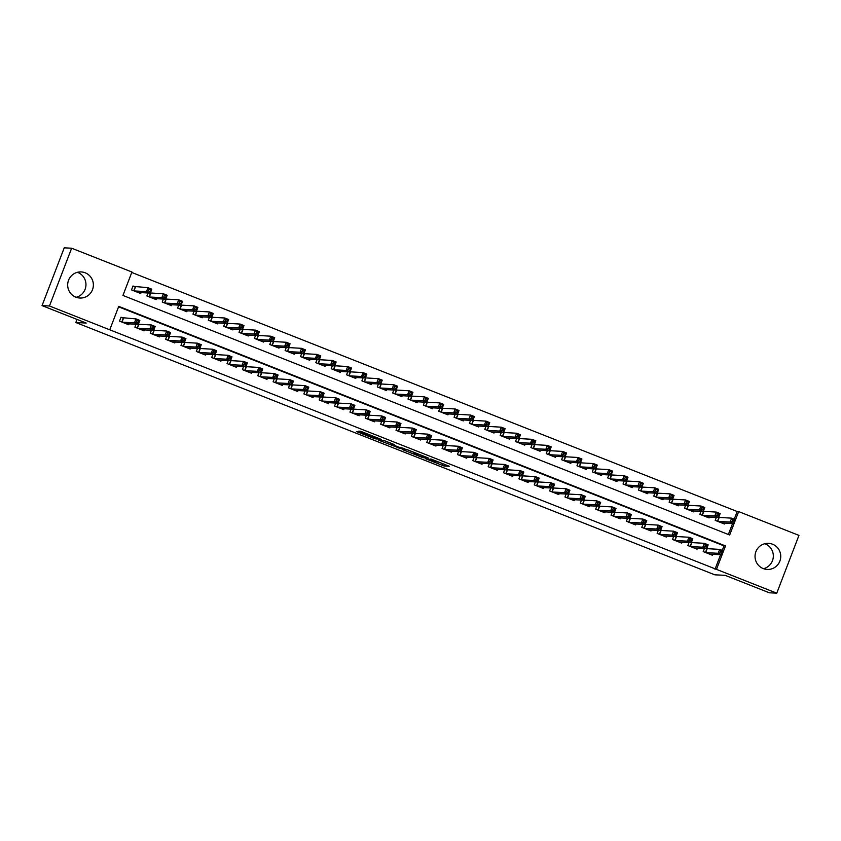 <?xml version="1.0" encoding="UTF-8"?>
<svg xmlns="http://www.w3.org/2000/svg" width="841" height="841" viewBox="0 0 841 841"><rect width="100%" height="100%" fill="white"/><g stroke="black" fill="none" stroke-linecap="round" stroke-linejoin="round"><path stroke-width="1.26" d="M425.346 458.65L444.016 465.998L449.283 466.261L430.76 458.934L437.667 461.993L428.058 458.787L434.44 461.856L425.346 458.65M77.456 272.305A13.067 12.857 -87.1 0 1 76.174 297.293M85.193 272.799A13.067 12.857 -87.1 0 1 79.853 298.029A13.067 12.857 -87.1 0 1 67.953 282.261A13.067 12.857 -87.1 0 1 85.193 272.799M764.826 543.707A13.067 12.857 -87.1 0 1 763.544 568.695M772.564 544.211A13.067 12.857 -87.1 0 1 767.223 569.441A13.067 12.857 -87.1 0 1 755.323 553.662A13.067 12.857 -87.1 0 1 772.564 544.211M358.56 431.643L356.51 431.538L374.298 438.571L381.362 439.433L360.526 431.223L358.729 431.139L359.969 431.717L378.397 438.55L374.876 438.392L358.56 431.643M776.769 593.168L769.357 592.789L725.194 575.349L714.818 574.823L75.827 322.524L86.213 323.049L42.05 305.609L49.461 305.987L71.643 248.211L131.932 272.011L122.944 295.443L729.673 535.002L738.661 511.58L798.95 535.391L776.769 593.168L716.479 569.368L725.478 545.935L118.749 306.366L109.751 329.798L49.461 305.987M109.751 329.798L716.479 569.368M402.177 449.472L422.981 457.693L428.248 457.956L407.422 449.746L402.177 449.472M397.846 447.538L378.702 440.221L383.969 440.484L394.629 444.679M394.608 444.679L392.453 444.584L398.75 447.149L404.889 448.705L397.74 447.822M135.706 287.054L133.015 285.993L131.522 289.893L140.731 293.53L141.078 292.626M151.065 293.12L150.413 292.857M166.423 299.186L165.772 298.923M181.782 305.251L181.13 304.989M197.141 311.317L196.489 311.054M212.5 317.372L211.858 317.12M227.869 323.438L227.217 323.186M243.228 329.504L242.576 329.252M258.586 335.57L257.935 335.317M273.945 341.635L273.293 341.383M289.304 347.701L288.652 347.449M304.663 353.767L304.011 353.514M320.022 359.832L319.38 359.58M335.391 365.898L334.739 365.635M350.75 371.964L350.098 371.701M366.108 378.03L365.457 377.767M381.467 384.095L380.815 383.832M396.826 390.161L396.174 389.898M412.185 396.227L411.533 395.964M427.543 402.292L426.902 402.03M442.913 408.348L442.261 408.095M458.271 414.413L457.62 414.161M473.63 420.479L472.978 420.227M488.989 426.545L488.337 426.292M504.348 432.61L503.696 432.358M519.706 438.676L519.055 438.424M535.065 444.742L534.424 444.49M550.435 450.808L549.783 450.555M565.793 456.873L565.141 456.61M581.152 462.939L580.5 462.676M596.511 469.005L595.859 468.742M611.87 475.07L611.218 474.808M627.228 481.136L626.577 480.873M642.587 487.202L641.946 486.939M657.956 493.268L657.305 493.005M673.315 499.323L672.663 499.07M688.674 505.388L688.022 505.136M704.033 511.454L703.381 511.202M704.359 548.616L703.213 551.601L712.432 555.239L712.779 554.324M689 542.55L687.854 545.536L697.073 549.173L697.42 548.269M673.641 536.484L672.495 539.47L681.715 543.107L682.062 542.203M658.282 530.419L657.136 533.404L666.356 537.042L666.703 536.138M642.923 524.353L641.778 527.339L650.997 530.976L651.344 530.072M627.554 518.287L626.419 521.273L635.628 524.91L635.975 524.006M612.195 512.232L611.06 515.207L620.269 518.844L620.616 517.94M596.837 506.166L595.691 509.141L604.91 512.779L605.257 511.875M581.478 500.101L580.332 503.076L589.552 506.713L589.898 505.809M566.119 494.035L564.973 497.01L574.193 500.647L574.54 499.743M550.76 487.969L549.615 490.944L558.834 494.582L559.181 493.678M535.402 481.904L534.256 484.879L543.475 488.516L543.822 487.612M520.043 475.838L518.897 478.813L528.106 482.461L528.463 481.546M504.674 469.772L503.538 472.747L512.747 476.395L513.094 475.48M489.315 463.706L488.169 466.692L497.388 470.329L497.735 469.415M473.956 457.641L472.81 460.626L482.03 464.264L482.377 463.349M458.597 451.575L457.451 454.56L466.671 458.198L467.018 457.294M443.239 445.509L442.093 448.495L451.312 452.132L451.659 451.228M427.88 439.444L426.734 442.429L435.953 446.066L436.3 445.162M412.521 433.378L411.375 436.363L420.584 440.001L420.942 439.097M397.152 427.312L396.016 430.298L405.225 433.935L405.572 433.031M381.793 421.257L380.647 424.232L389.867 427.869L390.213 426.965M366.434 415.191L365.288 418.166L374.508 421.804L374.855 420.899M351.075 409.125L349.93 412.101L359.149 415.738L359.496 414.834M335.717 403.06L334.571 406.035L343.79 409.672L344.137 408.768M320.358 396.994L319.212 399.969L328.432 403.606L328.778 402.702M304.999 390.928L303.853 393.903L313.062 397.541L313.42 396.637M289.63 384.863L288.495 387.838L297.703 391.486L298.05 390.571M274.271 378.797L273.125 381.772L282.345 385.42L282.692 384.505M258.912 372.731L257.767 375.706L266.986 379.354L267.333 378.439M243.554 366.665L242.408 369.651L251.627 373.288L251.974 372.374M228.195 360.6L227.049 363.585L236.268 367.223L236.615 366.319M212.836 354.534L211.69 357.52L220.91 361.157L221.257 360.253M197.477 348.468L196.331 351.454L205.54 355.091L205.898 354.187M182.108 342.403L180.973 345.388L190.182 349.026L190.529 348.121M166.749 336.337L165.614 339.322L174.823 342.96L175.17 342.056M151.391 330.282L150.245 333.257L159.464 336.894L159.811 335.99M136.032 324.216L134.886 327.191L144.105 330.828L144.452 329.924M714.997 569.283L720.59 554.724M722.251 550.392L723.996 545.862L118.57 306.818M707.407 548.753L706.755 548.5M692.048 542.687L691.397 542.434M676.679 536.621L676.038 536.369M661.32 530.555L660.669 530.303M645.962 524.49L645.31 524.237M630.603 518.434L629.951 518.172M615.244 512.369L614.592 512.106M599.885 506.303L599.234 506.04M584.527 500.237L583.875 499.975M569.157 494.172L568.516 493.909M553.798 488.106L553.147 487.843M538.44 482.04L537.788 481.777M523.081 475.974L522.429 475.722M507.722 469.909L507.07 469.656M492.363 463.843L491.712 463.591M477.005 457.777L476.353 457.525M461.635 451.712L460.994 451.459M446.277 445.646L445.625 445.394M430.918 439.58L430.266 439.328M415.559 433.514L414.907 433.262M400.2 427.449L399.549 427.196M384.842 421.394L384.19 421.131M369.483 415.328L368.831 415.065M354.114 409.262L353.472 408.999M338.755 403.196L338.103 402.934M323.396 397.131L322.744 396.868M308.037 391.065L307.385 390.802M292.679 384.999L292.027 384.747M277.32 378.934L276.668 378.681M261.961 372.868L261.309 372.616M246.592 366.802L245.95 366.55M231.233 360.736L230.581 360.484M215.874 354.671L215.222 354.418M200.515 348.605L199.864 348.353M185.157 342.539L184.505 342.287M169.798 336.474L169.146 336.221M154.439 330.418L153.787 330.156M139.07 324.353L138.429 324.09M123.711 318.287L121.03 317.225L119.527 321.125L128.747 324.763L129.094 323.859M734.235 519.16L737.179 511.507L131.764 272.463M728.359 534.487L732.574 523.491M719.391 517.52L718.74 517.268M724.774 523.102L724.427 524.006L715.207 520.369L716.353 517.383M709.405 517.036L709.058 517.94L699.849 514.303L700.984 511.317M694.046 510.971L693.699 511.875L684.49 508.237L685.625 505.252M678.687 504.905L678.34 505.809L669.121 502.172L670.266 499.186M663.328 498.839L662.981 499.743L653.762 496.106L654.908 493.12M647.969 492.773L647.623 493.678L638.403 490.04L639.549 487.065M632.611 486.708L632.264 487.612L623.044 483.974L624.19 480.999M617.252 480.642L616.905 481.546L607.686 477.909L608.831 474.934M601.893 474.576L601.536 475.48L592.327 471.843L593.473 468.868M586.524 468.511L586.177 469.415L576.968 465.777L578.103 462.802M571.165 462.445L570.818 463.349L561.599 459.712L562.745 456.737M555.806 456.379L555.459 457.294L546.24 453.646L547.386 450.671M540.448 450.313L540.101 451.228L530.881 447.58L532.027 444.605M525.089 444.248L524.742 445.162L515.522 441.525L516.668 438.539M509.73 438.182L509.383 439.097L500.164 435.459L501.31 432.474M494.371 432.127L494.014 433.031L484.805 429.394L485.951 426.408M479.002 426.061L478.655 426.965L469.446 423.328L470.582 420.342M463.643 419.995L463.296 420.899L454.077 417.262L455.223 414.277M448.285 413.93L447.938 414.834L438.718 411.196L439.864 408.211M432.926 407.864L432.579 408.768L423.359 405.131L424.505 402.145M417.567 401.798L417.22 402.702L408.001 399.065L409.147 396.09M402.208 395.733L401.861 396.637L392.642 392.999L393.788 390.024M386.849 389.667L386.492 390.571L377.283 386.934L378.429 383.959M371.48 383.601L371.133 384.505L361.924 380.868L363.06 377.893M356.121 377.535L355.775 378.439L346.555 374.802L347.701 371.827M340.763 371.47L340.416 372.374L331.196 368.736L332.342 365.761M325.404 365.404L325.057 366.319L315.838 362.671L316.983 359.696M310.045 359.338L309.698 360.253L300.479 356.605L301.625 353.63M294.686 353.273L294.339 354.187L285.12 350.55L286.266 347.564M279.328 347.207L278.97 348.121L269.761 344.484L270.907 341.499M263.958 341.152L263.611 342.056L254.403 338.418L255.538 335.433M248.6 335.086L248.253 335.99L239.033 332.353L240.179 329.367M233.241 329.02L232.894 329.924L223.674 326.287L224.82 323.301M217.882 322.955L217.535 323.859L208.316 320.221L209.462 317.236M202.523 316.889L202.176 317.793L192.957 314.156L194.103 311.17M187.165 310.823L186.818 311.727L177.598 308.09L178.744 305.115M171.806 304.757L171.448 305.661L162.239 302.024L163.385 299.049M156.437 298.692L156.09 299.596L146.881 295.958L148.016 292.983M77.025 319.422L75.827 322.524M42.05 305.609L64.231 247.832L71.643 248.211M737.179 511.507L738.661 511.58M723.996 545.862L725.478 545.935M437.74 461.814L444.921 464.453M407.118 449.725L414.235 452.532M419.932 456.442L424.947 456.705L416.999 453.888L413.772 453.741L419.932 456.442M390.676 443.239L383.675 440.474M390.277 444.458L399.58 447.706L390.277 444.458L390.802 443.081M721.736 522.944L734.014 523.565L730.167 522.051L731.67 518.151L718.698 517.394M732.753 519.791L731.67 518.151L735.507 519.664L734.014 523.565L734.298 520.4L732.753 519.791L732.154 521.357L733.699 521.967M732.154 521.357L730.167 522.051L717.899 521.431M734.298 520.4L735.507 519.664M706.703 548.626L719.686 549.383L723.523 550.897L722.02 554.797L709.741 554.177M721.704 553.189L722.02 554.797L718.182 553.283L719.686 549.383L720.769 551.023L720.169 552.59L721.704 553.189L722.303 551.633L720.769 551.023M705.904 552.663L718.182 553.283L720.169 552.59M723.523 550.897L722.303 551.633M706.377 516.879L718.656 517.499L714.808 515.985L716.311 512.085L703.328 511.328M717.394 513.725L716.311 512.085L720.148 513.599L718.656 517.499L718.929 514.335L717.394 513.725L716.795 515.291L718.33 515.901M716.795 515.291L714.808 515.985L702.529 515.365M718.929 514.335L720.148 513.599M691.018 510.813L703.286 511.433L699.449 509.919L700.952 506.019L687.97 505.262M702.035 507.659L700.952 506.019L704.79 507.533L703.286 511.433L703.57 508.269L702.035 507.659L701.436 509.226L702.971 509.835M701.436 509.226L699.449 509.919L687.171 509.299M703.57 508.269L704.79 507.533M675.649 504.747L687.927 505.378L684.09 503.854L685.594 499.953L672.611 499.197M686.677 501.593L685.594 499.953L689.431 501.467L687.927 505.378L688.211 502.203L686.677 501.593L686.077 503.16L687.612 503.77M686.077 503.16L684.09 503.854L671.812 503.233M688.211 502.203L689.431 501.467M660.29 498.681L672.569 499.312L668.732 497.788L670.224 493.888L657.252 493.131M671.318 495.538L670.224 493.888L674.072 495.402L672.569 499.312L672.853 496.137L671.318 495.538L670.719 497.094L672.253 497.704M670.719 497.094L668.732 497.788L656.453 497.168M672.853 496.137L674.072 495.402M691.344 542.561L704.316 543.318L708.164 544.831L706.661 548.731L694.382 548.111M706.345 547.123L706.661 548.731L702.824 547.218L704.316 543.318L705.41 544.957L704.811 546.524L706.345 547.123L706.945 545.567L705.41 544.957M690.545 546.597L702.824 547.218L704.811 546.524M708.164 544.831L706.945 545.567M675.985 536.495L688.958 537.252L692.805 538.766L691.302 542.666L679.023 542.046M690.987 541.068L691.302 542.666L687.465 541.152L688.958 537.252L690.051 538.892L689.452 540.458L690.987 541.068L691.586 539.502L690.051 538.892M675.186 540.532L687.465 541.152L689.452 540.458M692.805 538.766L691.586 539.502M660.627 530.429L673.599 531.186L677.436 532.7L675.943 536.6L663.665 535.98M675.628 535.002L675.943 536.6L672.106 535.086L673.599 531.186L674.692 532.826L674.093 534.392L675.628 535.002L676.227 533.436L674.692 532.826M659.828 534.466L672.106 535.086L674.093 534.392M677.436 532.7L676.227 533.436M645.268 524.364L658.24 525.12L662.077 526.634L660.584 530.545L648.306 529.914M660.269 528.936L660.584 530.545L656.737 529.021L658.24 525.12L659.323 526.76L658.724 528.327L660.269 528.936L660.868 527.37L659.323 526.76M644.469 528.4L656.737 529.021L658.724 528.327M662.077 526.634L660.868 527.37M644.931 492.616L657.21 493.246L653.373 491.722L654.866 487.822L641.893 487.065M655.959 489.473L654.866 487.822L658.713 489.336L657.21 493.246L657.494 490.072L655.959 489.473L655.36 491.028L656.895 491.638M655.36 491.028L653.373 491.722L641.094 491.102M657.494 490.072L658.713 489.336M629.898 518.298L642.881 519.055L646.718 520.568L645.226 524.479L632.947 523.848M644.9 522.871L645.226 524.479L641.378 522.955L642.881 519.055L643.964 520.705L643.365 522.261L644.9 522.871L645.499 521.304L643.964 520.705M629.1 522.335L641.378 522.955L643.365 522.261M646.718 520.568L645.499 521.304M629.573 486.55L641.851 487.181L638.014 485.656L639.507 481.756L626.534 480.999M640.6 483.407L639.507 481.756L643.344 483.27L641.851 487.181L642.135 484.006L640.6 483.407L640.001 484.963L641.536 485.572M640.001 484.963L638.014 485.656L625.736 485.036M642.135 484.006L643.344 483.27M614.54 512.232L627.523 512.989L631.36 514.503L629.856 518.413L617.588 517.783M629.541 516.805L629.856 518.413L626.019 516.889L627.523 512.989L628.605 514.639L628.006 516.195L629.541 516.805L630.14 515.239L628.605 514.639M613.741 516.269L626.019 516.889L628.006 516.195M631.36 514.503L630.14 515.239M614.214 480.484L626.492 481.115L622.645 479.601L624.148 475.691L611.176 474.934M625.231 477.341L624.148 475.691L627.985 477.204L626.492 481.115L626.776 477.94L625.231 477.341L624.632 478.897L626.177 479.507M624.632 478.897L622.645 479.601L610.377 478.971M626.776 477.94L627.985 477.204M599.181 506.166L612.164 506.923L616.001 508.437L614.498 512.348L602.219 511.717M614.182 510.739L614.498 512.348L610.661 510.823L612.164 506.923L613.247 508.574L612.647 510.13L614.182 510.739L614.782 509.173L613.247 508.574M598.382 510.203L610.661 510.823L612.647 510.13M616.001 508.437L614.782 509.173M598.855 474.419L611.134 475.049L607.286 473.536L608.789 469.625L595.806 468.868M609.872 471.275L608.789 469.625L612.626 471.139L611.134 475.049L611.407 471.875L609.872 471.275L609.273 472.831L610.808 473.441M609.273 472.831L607.286 473.536L595.008 472.905M611.407 471.875L612.626 471.139M583.822 500.101L596.795 500.858L600.642 502.371L599.139 506.282L586.86 505.651M598.824 504.674L599.139 506.282L595.302 504.768L596.795 500.858L597.888 502.508L597.289 504.064L598.824 504.674L599.423 503.107L597.888 502.508M583.023 504.137L595.302 504.768L597.289 504.064M600.642 502.371L599.423 503.107M583.496 468.353L595.764 468.984L591.927 467.47L593.431 463.559L580.448 462.813M594.513 465.21L593.431 463.559L597.268 465.084L595.764 468.984L596.048 465.819L594.513 465.21L593.914 466.766L595.449 467.375M593.914 466.766L591.927 467.47L579.649 466.839M596.048 465.819L597.268 465.084M568.127 462.298L580.406 462.918L576.569 461.404L578.072 457.493L565.089 456.747M579.155 459.144L578.072 457.493L581.909 459.018L580.406 462.918L580.689 459.754L579.155 459.144L578.555 460.7L580.09 461.31M578.555 460.7L576.569 461.404L564.29 460.773M580.689 459.754L581.909 459.018M552.768 456.232L565.047 456.852L561.21 455.338L562.703 451.428L549.73 450.681M563.796 453.078L562.703 451.428L566.55 452.952L565.047 456.852L565.331 453.688L563.796 453.078L563.197 454.645L564.732 455.244M563.197 454.645L561.21 455.338L548.931 454.708M565.331 453.688L566.55 452.952M537.41 450.166L549.688 450.787L545.851 449.273L547.344 445.373L534.371 444.616M548.437 447.013L547.344 445.373L551.191 446.886L549.688 450.787L549.972 447.622L548.437 447.013L547.838 448.579L549.373 449.178M547.838 448.579L545.851 449.273L533.572 448.642M549.972 447.622L551.191 446.886M522.051 444.101L534.329 444.721L530.492 443.207L531.985 439.307L519.013 438.55M533.078 440.947L531.985 439.307L535.822 440.821L534.329 444.721L534.613 441.557L533.078 440.947L532.479 442.513L534.014 443.112M532.479 442.513L530.492 443.207L518.214 442.576M534.613 441.557L535.822 440.821M506.692 438.035L518.971 438.655L515.123 437.141L516.626 433.241L503.654 432.484M517.72 434.881L516.626 433.241L520.463 434.755L518.971 438.655L519.254 435.491L517.72 434.881L517.11 436.447L518.655 437.047M517.11 436.447L515.123 437.141L502.855 436.521M519.254 435.491L520.463 434.755M491.333 431.969L503.612 432.589L499.764 431.076L501.268 427.175L488.285 426.419M502.35 428.815L501.268 427.175L505.105 428.689L503.612 432.589L503.885 429.425L502.35 428.815L501.751 430.382L503.286 430.981M501.751 430.382L499.764 431.076L487.486 430.455M503.885 429.425L505.105 428.689M475.974 425.903L488.243 426.524L484.405 425.01L485.909 421.11L472.926 420.353M486.992 422.75L485.909 421.11L489.746 422.624L488.243 426.524L488.526 423.359L486.992 422.75L486.392 424.316L487.927 424.926M486.392 424.316L484.405 425.01L472.127 424.39M488.526 423.359L489.746 422.624M460.605 419.838L472.884 420.458L469.047 418.944L470.55 415.044L457.567 414.287M471.633 416.684L470.55 415.044L474.387 416.558L472.884 420.458L473.168 417.294L471.633 416.684L471.034 418.25L472.568 418.86M471.034 418.25L469.047 418.944L456.768 418.324M473.168 417.294L474.387 416.558M445.246 413.772L457.525 414.403L453.688 412.878L455.181 408.978L442.208 408.221M456.274 410.618L455.181 408.978L459.028 410.492L457.525 414.403L457.809 411.228L456.274 410.618L455.675 412.185L457.21 412.794M455.675 412.185L453.688 412.878L441.409 412.258M457.809 411.228L459.028 410.492M429.888 407.706L442.166 408.337L438.329 406.813L439.822 402.913L426.85 402.156M440.915 404.563L439.822 402.913L443.67 404.426L442.166 408.337L442.45 405.162L440.915 404.563L440.316 406.119L441.851 406.729M440.316 406.119L438.329 406.813L426.051 406.192M442.45 405.162L443.67 404.426M414.529 401.641L426.808 402.271L422.97 400.747L424.463 396.847L411.491 396.09M425.557 398.497L424.463 396.847L428.3 398.361L426.808 402.271L427.091 399.097L425.557 398.497L424.957 400.053L426.492 400.663M424.957 400.053L422.97 400.747L410.692 400.127M427.091 399.097L428.3 398.361M568.463 494.035L581.436 494.792L585.283 496.306L583.78 500.216L571.502 499.586M583.465 498.608L583.78 500.216L579.943 498.702L581.436 494.792L582.529 496.442L581.93 497.998L583.465 498.608L584.064 497.042L582.529 496.442M567.664 498.072L579.943 498.702L581.93 497.998M585.283 496.306L584.064 497.042M553.105 487.98L566.077 488.726L569.914 490.25L568.421 494.151L556.143 493.52M568.106 492.542L568.421 494.151L564.584 492.637L566.077 488.726L567.17 490.377L566.571 491.932L568.106 492.542L568.705 490.986L567.17 490.377M552.306 492.006L564.584 492.637L566.571 491.932M569.914 490.25L568.705 490.986M537.746 481.914L550.718 482.66L554.555 484.185L553.063 488.085L540.784 487.465M552.747 486.476L553.063 488.085L549.215 486.571L550.718 482.66L551.801 484.311L551.202 485.867L552.747 486.476L553.346 484.921L551.801 484.311M536.947 485.94L549.215 486.571L551.202 485.867M554.555 484.185L553.346 484.921M522.377 475.848L535.36 476.595L539.197 478.119L537.704 482.019L525.425 481.399M537.378 480.411L537.704 482.019L533.856 480.505L535.36 476.595L536.442 478.245L535.843 479.812L537.378 480.411L537.977 478.855L536.442 478.245M521.578 479.875L533.856 480.505L535.843 479.812M539.197 478.119L537.977 478.855M507.018 469.783L520.001 470.529L523.838 472.053L522.335 475.953L510.067 475.333M522.019 474.345L522.335 475.953L518.498 474.44L520.001 470.529L521.084 472.179L520.484 473.746L522.019 474.345L522.618 472.789L521.084 472.179M506.219 473.809L518.498 474.44L520.484 473.746M523.838 472.053L522.618 472.789M491.659 463.717L504.642 464.474L508.479 465.988L506.976 469.888L494.697 469.267M506.66 468.279L506.976 469.888L503.139 468.374L504.642 464.474L505.725 466.114L505.126 467.68L506.66 468.279L507.26 466.723L505.725 466.114M490.86 467.743L503.139 468.374L505.126 467.68M508.479 465.988L507.26 466.723M476.3 457.651L489.273 458.408L493.12 459.922L491.617 463.822L479.338 463.202M491.302 462.214L491.617 463.822L487.78 462.308L489.273 458.408L490.366 460.048L489.767 461.614L491.302 462.214L491.901 460.658L490.366 460.048M475.501 461.688L487.78 462.308L489.767 461.614M493.12 459.922L491.901 460.658M460.942 451.585L473.914 452.342L477.762 453.856L476.258 457.756L463.98 457.136M475.943 456.148L476.258 457.756L472.421 456.243L473.914 452.342L475.007 453.982L474.408 455.549L475.943 456.148L476.542 454.592L475.007 453.982M460.143 455.622L472.421 456.243L474.408 455.549M477.762 453.856L476.542 454.592M445.583 445.52L458.555 446.277L462.392 447.79L460.9 451.691L448.621 451.07M460.584 450.093L460.9 451.691L457.062 450.177L458.555 446.277L459.649 447.917L459.049 449.483L460.584 450.093L461.183 448.526L459.649 447.917M444.784 449.557L457.062 450.177L459.049 449.483M462.392 447.79L461.183 448.526M430.224 439.454L443.196 440.211L447.034 441.725L445.541 445.625L433.262 445.005M445.225 444.027L445.541 445.625L441.693 444.111L443.196 440.211L444.29 441.851L443.68 443.417L445.225 444.027L445.825 442.461L444.29 441.851M429.425 443.491L441.693 444.111L443.68 443.417M447.034 441.725L445.825 442.461M414.855 433.388L427.838 434.145L431.675 435.659L430.182 439.559L417.903 438.939M429.856 437.961L430.182 439.559L426.334 438.045L427.838 434.145L428.921 435.785L428.321 437.352L429.856 437.961L430.455 436.395L428.921 435.785M414.056 437.425L426.334 438.045L428.321 437.352M431.675 435.659L430.455 436.395M399.496 427.323L412.479 428.08L416.316 429.593L414.813 433.504L402.545 432.873M414.497 431.896L414.813 433.504L410.976 431.98L412.479 428.08L413.562 429.73L412.963 431.286L414.497 431.896L415.097 430.329L413.562 429.73M398.697 431.359L410.976 431.98L412.963 431.286M416.316 429.593L415.097 430.329M399.17 395.575L411.449 396.206L407.601 394.681L409.104 390.781L396.132 390.024M410.198 392.432L409.104 390.781L412.942 392.295L411.449 396.206L411.733 393.031L410.198 392.432L409.599 393.987L411.133 394.597M409.599 393.987L407.601 394.681L395.333 394.061M411.733 393.031L412.942 392.295M383.811 389.509L396.09 390.14L392.242 388.626L393.746 384.715L380.773 383.959M394.828 386.366L393.746 384.715L397.583 386.229L396.09 390.14L396.374 386.965L394.828 386.366L394.229 387.922L395.764 388.531M394.229 387.922L392.242 388.626L379.964 387.995M396.374 386.965L397.583 386.229M368.453 383.443L380.721 384.074L376.884 382.56L378.387 378.65L365.404 377.893M379.47 380.3L378.387 378.65L382.224 380.164L380.721 384.074L381.005 380.899L379.47 380.3L378.87 381.856L380.405 382.466M378.87 381.856L376.884 382.56L364.605 381.93M381.005 380.899L382.224 380.164M353.083 377.378L365.362 378.008L361.525 376.495L363.028 372.584L350.045 371.838M364.111 374.234L363.028 372.584L366.865 374.108L365.362 378.008L365.646 374.844L364.111 374.234L363.512 375.79L365.047 376.4M363.512 375.79L361.525 376.495L349.246 375.864M365.646 374.844L366.865 374.108M384.137 421.257L397.12 422.014L400.957 423.528L399.454 427.438L387.175 426.808M399.139 425.83L399.454 427.438L395.617 425.914L397.12 422.014L398.203 423.664L397.604 425.22L399.139 425.83L399.738 424.263L398.203 423.664M383.338 425.294L395.617 425.914L397.604 425.22M400.957 423.528L399.738 424.263M368.779 415.191L381.751 415.948L385.599 417.462L384.095 421.373L371.817 420.742M383.78 419.764L384.095 421.373L380.258 419.848L381.751 415.948L382.844 417.599L382.245 419.154L383.78 419.764L384.379 418.198L382.844 417.599M367.98 419.228L380.258 419.848L382.245 419.154M385.599 417.462L384.379 418.198M353.42 409.125L366.392 409.882L370.24 411.396L368.736 415.307L356.458 414.676M368.421 413.698L368.736 415.307L364.899 413.793L366.392 409.882L367.485 411.533L366.886 413.089L368.421 413.698L369.02 412.132L367.485 411.533M352.621 413.162L364.899 413.793L366.886 413.089M370.24 411.396L369.02 412.132M338.061 403.06L351.033 403.817L354.87 405.33L353.378 409.241L341.099 408.61M353.062 407.633L353.378 409.241L349.541 407.727L351.033 403.817L352.127 405.467L351.527 407.023L353.062 407.633L353.662 406.066L352.127 405.467M337.262 407.097L349.541 407.727L351.527 407.023M354.87 405.33L353.662 406.066M337.725 371.323L350.003 371.943L346.166 370.429L347.659 366.518L334.686 365.772M348.752 368.169L347.659 366.518L351.506 368.043L350.003 371.943L350.287 368.779L348.752 368.169L348.153 369.725L349.688 370.334M348.153 369.725L346.166 370.429L333.888 369.798M350.287 368.779L351.506 368.043M322.702 397.005L335.675 397.751L339.512 399.275L338.019 403.175L325.74 402.545M337.704 401.567L338.019 403.175L334.171 401.662L335.675 397.751L336.768 399.401L336.169 400.957L337.704 401.567L338.303 400.011L336.768 399.401M321.903 401.031L334.171 401.662L336.169 400.957M339.512 399.275L338.303 400.011M322.366 365.257L334.644 365.877L330.807 364.363L332.3 360.453L319.328 359.706M333.393 362.103L332.3 360.453L336.148 361.977L334.644 365.877L334.928 362.713L333.393 362.103L332.794 363.669L334.329 364.269M332.794 363.669L330.807 364.363L318.529 363.733M334.928 362.713L336.148 361.977M307.343 390.939L320.316 391.685L324.153 393.21L322.66 397.11L310.382 396.479M322.334 395.501L322.66 397.11L318.813 395.596L320.316 391.685L321.399 393.336L320.799 394.892L322.334 395.501L322.944 393.945L321.399 393.336M306.534 394.965L318.813 395.596L320.799 394.892M324.153 393.21L322.944 393.945M307.007 359.191L319.286 359.811L315.449 358.298L316.941 354.397L303.969 353.64M318.035 356.037L316.941 354.397L320.778 355.911L319.286 359.811L319.569 356.647L318.035 356.037L317.435 357.604L318.97 358.203M317.435 357.604L315.449 358.298L303.17 357.667M319.569 356.647L320.778 355.911M291.974 384.873L304.957 385.62L308.794 387.144L307.301 391.044L295.023 390.424M306.976 389.436L307.301 391.044L303.454 389.53L304.957 385.62L306.04 387.27L305.441 388.836L306.976 389.436L307.575 387.88L306.04 387.27M291.175 388.899L303.454 389.53L305.441 388.836M308.794 387.144L307.575 387.88M291.648 353.125L303.927 353.746L300.09 352.232L301.583 348.332L288.61 347.575M302.676 349.972L301.583 348.332L305.42 349.845L303.927 353.746L304.211 350.581L302.676 349.972L302.077 351.538L303.612 352.137M302.077 351.538L300.09 352.232L287.811 351.601M304.211 350.581L305.42 349.845M276.615 378.807L289.598 379.554L293.435 381.078L291.932 384.978L279.654 384.358M291.617 383.37L291.932 384.978L288.095 383.464L289.598 379.554L290.681 381.204L290.082 382.771L291.617 383.37L292.216 381.814L290.681 381.204M275.816 382.834L288.095 383.464L290.082 382.771M293.435 381.078L292.216 381.814M276.29 347.06L288.568 347.68L284.721 346.166L286.224 342.266L273.251 341.509M287.307 343.906L286.224 342.266L290.061 343.78L288.568 347.68L288.852 344.516L287.307 343.906L286.707 345.472L288.253 346.072M286.707 345.472L284.721 346.166L272.442 345.546M288.852 344.516L290.061 343.78M261.257 372.742L274.229 373.499L278.077 375.012L276.573 378.913L264.295 378.292M276.258 377.304L276.573 378.913L272.736 377.399L274.229 373.499L275.322 375.139L274.723 376.705L276.258 377.304L276.857 375.748L275.322 375.139M260.458 376.768L272.736 377.399L274.723 376.705M278.077 375.012L276.857 375.748M260.931 340.994L273.209 341.614L269.362 340.1L270.865 336.2L257.882 335.443M271.948 337.84L270.865 336.2L274.702 337.714L273.209 341.614L273.483 338.45L271.948 337.84L271.349 339.407L272.883 340.006M271.349 339.407L269.362 340.1L257.083 339.48M273.483 338.45L274.702 337.714M245.898 366.676L258.87 367.433L262.718 368.947L261.215 372.847L248.936 372.227M260.899 371.238L261.215 372.847L257.378 371.333L258.87 367.433L259.964 369.073L259.364 370.639L260.899 371.238L261.498 369.683L259.964 369.073M245.099 370.713L257.378 371.333L259.364 370.639M262.718 368.947L261.498 369.683M245.561 334.928L257.84 335.548L254.003 334.035L255.506 330.135L242.523 329.378M256.589 331.775L255.506 330.135L259.343 331.648L257.84 335.548L258.124 332.384L256.589 331.775L255.99 333.341L257.525 333.951M255.99 333.341L254.003 334.035L241.724 333.414M258.124 332.384L259.343 331.648M230.539 360.61L243.512 361.367L247.349 362.881L245.856 366.781L233.577 366.161M245.54 365.173L245.856 366.781L242.019 365.267L243.512 361.367L244.605 363.007L244.006 364.574L245.54 365.173L246.14 363.617L244.605 363.007M229.74 364.647L242.019 365.267L244.006 364.574M247.349 362.881L246.14 363.617M230.203 328.863L242.481 329.483L238.644 327.969L240.148 324.069L227.165 323.312M241.23 325.709L240.148 324.069L243.985 325.583L242.481 329.483L242.765 326.319L241.23 325.709L240.631 327.275L242.166 327.885M240.631 327.275L238.644 327.969L226.366 327.349M242.765 326.319L243.985 325.583M215.18 354.545L228.153 355.301L231.99 356.815L230.497 360.715L218.218 360.095M230.182 359.118L230.497 360.715L226.66 359.202L228.153 355.301L229.246 356.941L228.647 358.508L230.182 359.118L230.781 357.551L229.246 356.941M214.381 358.581L226.66 359.202L228.647 358.508M231.99 356.815L230.781 357.551M214.844 322.797L227.123 323.417L223.286 321.903L224.778 318.003L211.806 317.246M225.872 319.643L224.778 318.003L228.626 319.517L227.123 323.417L227.406 320.253L225.872 319.643L225.272 321.209L226.807 321.819M225.272 321.209L223.286 321.903L211.007 321.283M227.406 320.253L228.626 319.517M199.822 348.479L212.794 349.236L216.631 350.75L215.138 354.65L202.86 354.029M214.823 353.052L215.138 354.65L211.291 353.136L212.794 349.236L213.877 350.876L213.278 352.442L214.823 353.052L215.422 351.485L213.877 350.876M199.012 352.516L211.291 353.136L213.278 352.442M216.631 350.75L215.422 351.485M199.485 316.731L211.764 317.362L207.927 315.838L209.42 311.937L196.447 311.181M210.513 313.588L209.42 311.937L213.267 313.451L211.764 317.362L212.048 314.187L210.513 313.588L209.914 315.144L211.448 315.753M209.914 315.144L207.927 315.838L195.648 315.217M212.048 314.187L213.267 313.451M184.452 342.413L197.435 343.17L201.272 344.684L199.78 348.584L187.501 347.964M199.454 346.986L199.78 348.584L195.932 347.07L197.435 343.17L198.518 344.81L197.919 346.376L199.454 346.986L200.053 345.42L198.518 344.81M183.653 346.45L195.932 347.07L197.919 346.376M201.272 344.684L200.053 345.42M184.126 310.665L196.405 311.296L192.568 309.772L194.061 305.872L181.088 305.115M195.154 307.522L194.061 305.872L197.898 307.385L196.405 311.296L196.689 308.121L195.154 307.522L194.555 309.078L196.09 309.688M194.555 309.078L192.568 309.772L180.289 309.152M196.689 308.121L197.898 307.385M169.094 336.347L182.076 337.104L185.914 338.618L184.41 342.529L172.132 341.898M184.095 340.92L184.41 342.529L180.573 341.004L182.076 337.104L183.159 338.744L182.56 340.311L184.095 340.92L184.694 339.354L183.159 338.744M168.295 340.384L180.573 341.004L182.56 340.311M185.914 338.618L184.694 339.354M168.768 304.6L181.046 305.23L177.199 303.706L178.702 299.806L165.73 299.049M179.785 301.456L178.702 299.806L182.539 301.32L181.046 305.23L181.33 302.056L179.785 301.456L179.186 303.012L180.731 303.622M179.186 303.012L177.199 303.706L164.92 303.086M181.33 302.056L182.539 301.32M153.735 330.282L166.718 331.039L170.555 332.552L169.052 336.463L156.773 335.832M168.736 334.855L169.052 336.463L165.214 334.939L166.718 331.039L167.801 332.689L167.201 334.245L168.736 334.855L169.335 333.288L167.801 332.689M152.936 334.319L165.214 334.939L167.201 334.245M170.555 332.552L169.335 333.288M153.409 298.534L165.688 299.165L161.84 297.651L163.343 293.74L150.36 292.983M164.426 295.391L163.343 293.74L167.18 295.254L165.688 299.165L165.961 295.99L164.426 295.391L163.827 296.947L165.362 297.556M163.827 296.947L161.84 297.651L149.561 297.02M165.961 295.99L167.18 295.254M138.376 324.216L151.348 324.973L155.196 326.487L153.693 330.397L141.414 329.767M153.377 328.789L153.693 330.397L149.856 328.873L151.348 324.973L152.442 326.623L151.843 328.179L153.377 328.789L153.977 327.223L152.442 326.623M137.577 328.253L149.856 328.873L151.843 328.179M155.196 326.487L153.977 327.223M138.05 292.468L150.318 293.099L146.481 291.585L147.984 287.675L132.889 286.318M149.067 289.325L147.984 287.675L151.822 289.188L150.318 293.099L150.602 289.924L149.067 289.325L148.468 290.881L150.003 291.491M148.468 290.881L146.481 291.585L134.203 290.954M150.602 289.924L151.822 289.188M120.904 317.551L135.99 318.907L139.837 320.421L138.334 324.332L126.055 323.701M138.019 322.723L138.334 324.332L134.497 322.818L135.99 318.907L137.083 320.558L136.484 322.114L138.019 322.723L138.618 321.157L137.083 320.558M122.218 322.187L134.497 322.818L136.484 322.114M139.837 320.421L138.618 321.157M444.616 464.432L444.016 465.998M442.818 463.822L442.219 465.388M423.254 456.978L422.981 457.693M414.371 452.384L413.856 453.73M392.453 444.584L392.736 443.848L392.474 444.574M399.874 447.57L399.538 448.432M391.874 443.501L391.486 444.521M369.62 434.713L369.378 435.333M367.853 434.019L367.58 434.723M376.369 438.466L376.095 439.181M719.16 517.509L717.688 521.346M718.929 517.457L717.478 521.262M705.483 552.495L706.945 548.689M705.694 552.579L707.165 548.742M703.791 511.444L702.319 515.281M703.57 511.391L702.119 515.197M688.432 505.378L686.96 509.215M688.211 505.336L686.75 509.131M673.073 499.312L671.602 503.149M672.853 499.27L671.391 503.065M657.715 493.246L656.243 497.084M657.494 493.204L656.033 496.999M690.125 546.429L691.586 542.624M690.335 546.513L691.807 542.676M674.766 540.364L676.227 536.558M674.976 540.448L676.448 536.611M659.407 534.298L660.868 530.503M659.617 534.382L661.089 530.545M644.048 528.232L645.499 524.437M644.259 528.316L645.73 524.479M642.356 487.181L640.884 491.018M642.135 487.139L640.674 490.934M628.69 522.166L630.14 518.371M628.889 522.25L630.361 518.413M626.997 481.126L625.525 484.952M626.776 481.073L625.315 484.868M613.32 516.101L614.782 512.306M613.531 516.185L615.002 512.348M611.638 475.06L610.167 478.886M611.407 475.007L609.956 478.802M597.962 510.035L599.423 506.24M598.172 510.119L599.644 506.282M596.269 468.994L594.797 472.821M596.048 468.942L594.598 472.737M582.603 503.969L584.064 500.174M582.813 504.053L584.285 500.227M580.91 462.928L579.438 466.755M580.689 462.876L579.228 466.671M565.551 456.863L564.08 460.689M565.331 456.81L563.869 460.616M550.193 450.797L548.721 454.624M549.972 450.744L548.511 454.55M534.834 444.731L533.362 448.568M534.613 444.679L533.152 448.484M519.475 438.666L518.003 442.503M519.254 438.613L517.793 442.419M504.116 432.6L502.645 436.437M503.885 432.547L502.434 436.353M488.747 426.534L487.275 430.371M488.526 426.482L487.076 430.287M473.388 420.468L471.917 424.306M473.168 420.416L471.706 424.221M458.03 414.403L456.558 418.24M457.809 414.361L456.348 418.156M442.671 408.337L441.199 412.174M442.45 408.295L440.989 412.09M427.312 402.271L425.84 406.108M427.091 402.229L425.63 406.024M411.953 396.206L410.482 400.043M411.733 396.164L410.271 399.959M567.244 497.904L568.705 494.109M567.454 497.988L568.926 494.161M551.885 491.838L553.346 488.043M552.095 491.922L553.567 488.095M536.526 485.783L537.977 481.977M536.737 485.856L538.208 482.03M521.168 479.717L522.618 475.911M521.367 479.791L522.839 475.964M505.798 473.651L507.26 469.846M506.009 473.735L507.48 469.898M490.44 467.585L491.901 463.78M490.65 467.67L492.122 463.833M475.081 461.52L476.542 457.714M475.291 461.604L476.763 457.767M459.722 455.454L461.183 451.649M459.932 455.538L461.404 451.701M444.363 449.388L445.825 445.583M444.574 449.472L446.045 445.635M429.005 443.323L430.455 439.528M429.215 443.407L430.687 439.57M413.646 437.257L415.097 433.462M413.846 437.341L415.317 433.504M398.277 431.191L399.738 427.396M398.487 431.275L399.959 427.438M396.595 390.14L395.123 393.977M396.363 390.098L394.913 393.893M381.225 384.085L379.754 387.911M381.005 384.032L379.554 387.827M365.867 378.019L364.395 381.846M365.646 377.966L364.185 381.761M350.508 371.953L349.036 375.78M350.287 371.901L348.826 375.696M382.918 425.125L384.379 421.33M383.128 425.21L384.6 421.373M367.559 419.06L369.02 415.265M367.769 419.144L369.241 415.307M352.2 412.994L353.662 409.199M352.411 413.078L353.882 409.252M336.842 406.928L338.303 403.133M337.052 407.012L338.524 403.186M335.149 365.888L333.677 369.714M334.928 365.835L333.467 369.641M321.483 400.863L322.933 397.068M321.693 400.947L323.165 397.12M319.79 359.822L318.319 363.648M319.569 359.769L318.108 363.575M306.124 394.807L307.575 391.002M306.324 394.881L307.795 391.054M304.431 353.756L302.96 357.593M304.211 353.704L302.749 357.509M290.755 388.742L292.216 384.936M290.965 388.815L292.437 384.989M289.073 347.69L287.601 351.527M288.852 347.638L287.391 351.443M275.396 382.676L276.857 378.87M275.606 382.76L277.078 378.923M273.703 341.625L272.232 345.462M273.483 341.572L272.032 345.378M260.037 376.61L261.498 372.805M260.247 376.694L261.719 372.857M258.345 335.559L256.873 339.396M258.124 335.506L256.663 339.312M244.678 370.545L246.14 366.739M244.889 370.629L246.36 366.792M242.986 329.493L241.514 333.33M242.765 329.441L241.304 333.246M229.32 364.479L230.781 360.673M229.53 364.563L231.002 360.726M227.627 323.428L226.155 327.265M227.406 323.386L225.945 327.181M213.961 358.413L215.422 354.608M214.171 358.497L215.643 354.66M212.268 317.362L210.797 321.199M212.048 317.32L210.586 321.115M198.602 352.347L200.053 348.552M198.812 352.432L200.274 348.595M196.91 311.296L195.438 315.133M196.689 311.254L195.228 315.049M183.233 346.282L184.694 342.487M183.443 346.366L184.915 342.529M181.551 305.23L180.079 309.067M181.33 305.188L179.869 308.983M167.874 340.216L169.335 336.421M168.084 340.3L169.556 336.463M166.182 299.165L164.72 303.002M165.961 299.123L164.51 302.918M152.515 334.15L153.977 330.355M152.726 334.234L154.197 330.397M150.823 293.11L149.351 296.936M150.602 293.057L149.141 296.852M137.157 328.085L138.618 324.29M137.367 328.169L138.839 324.332M135.464 287.044L133.992 290.87M135.243 286.991L133.782 290.786M121.798 322.019L123.259 318.224M122.008 322.103L123.48 318.276M414.298 452.363L413.772 453.741M390.739 443.06L390.203 444.479"/></g></svg>
